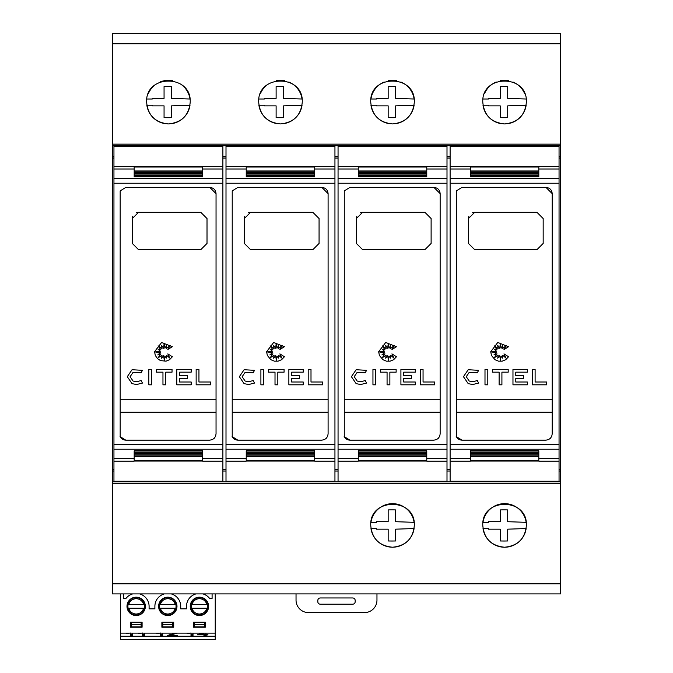 <?xml version="1.0" encoding="UTF-8"?>
<svg xmlns="http://www.w3.org/2000/svg" width="673" height="673" viewBox="0 0 673 673"><rect width="100%" height="100%" fill="white"/><g stroke="black" fill="none" stroke-linecap="round" stroke-linejoin="round"><path stroke-width="1.01" d="M113.947 166.416L113.947 461.148L134.179 461.148L134.179 456.588L202.657 456.588L202.657 461.148L222.889 461.148L222.889 146.327L113.947 146.327L113.947 166.416L202.657 166.416L202.657 170.976L134.179 170.976L134.179 166.525M120.03 436.314C121.157 438.737 123.075 440.016 125.775 440.15L120.173 436.642L120.173 190.922L125.775 187.414L209.816 187.414L216.041 193.639L216.041 433.925L215.57 436.306L214.224 438.325L212.205 439.679L209.816 440.15L212.205 439.679L214.224 438.325L215.57 436.306L216.041 433.925M127.298 376.695L132.043 369.729L142.457 370.327L141.145 372.8L133.069 372.337L130.099 376.695L133.069 381.044L136.602 381.717L141.145 380.582L142.457 383.063L136.602 384.519L132.043 383.652L127.298 376.695L132.043 369.729M154.563 351.735L161.604 342.473L172.381 346.73L167.821 349.506L170.294 345.333L166.534 348.521L166.534 345.501L164.919 348.235L164.17 343.18L163.615 348.235L161.545 345.333L162.016 348.521L158.071 345.846L160.889 349.783L158.071 349.237L160.384 351.23L155.312 351.971L160.384 352.702L157.76 354.932L160.889 353.889L158.071 357.8L162.016 355.302L161.596 358.204L163.615 355.756L164.279 360.248L164.893 355.967L166.248 358.103L166.559 355.302L169.815 358.103L167.821 353.889L172.381 356.74L169.537 359.71L166.021 361.165L160.494 360.619L157.373 358.532L155.295 355.411L154.563 351.735M226.002 166.416L226.002 461.148L246.234 461.148L246.234 456.588L314.712 456.588L314.712 461.148L334.944 461.148L334.944 146.327L226.002 146.327L226.002 166.416L314.712 166.416L314.712 170.976L246.234 170.976L246.234 166.525M232.084 436.314C233.211 438.737 235.129 440.016 237.83 440.15L232.227 436.642L232.227 190.922L237.83 187.414L321.871 187.414L328.096 193.639L328.096 433.925L327.625 436.306L326.27 438.325L324.26 439.679L321.871 440.15L324.26 439.679L326.27 438.325L327.625 436.306L328.096 433.925M239.352 376.695L244.097 369.729L254.512 370.327L253.199 372.8L245.123 372.337L242.154 376.695L245.123 381.044L248.657 381.717L253.199 380.582L254.512 383.063L248.657 384.519L244.097 383.652L239.352 376.695L244.097 369.729M266.609 351.735L273.65 342.473L284.435 346.73L279.875 349.506L282.34 345.333L278.58 348.521L278.58 345.501L276.973 348.235L276.224 343.18L275.669 348.235L273.6 345.333L274.071 348.521L270.125 345.846L272.935 349.783L270.125 349.237L272.439 351.23L267.366 351.971L272.439 352.702L269.814 354.932L272.935 353.889L270.125 357.8L274.071 355.302L273.65 358.204L275.669 355.756L276.334 360.248L276.948 355.967L278.302 358.103L278.614 355.302L281.869 358.103L279.875 353.889L284.435 356.74L281.592 359.71L278.075 361.165L274.374 361.165L270.857 359.71L267.341 355.411L266.609 351.735M338.056 166.416L338.056 461.148L358.288 461.148L358.288 456.588L426.766 456.588L426.766 461.148L446.998 461.148L446.998 146.327L338.056 146.327L338.056 166.416L426.766 166.416L426.766 170.976L358.288 170.976L358.288 166.525M344.139 436.314C345.266 438.737 347.184 440.016 349.884 440.15L344.282 436.642L344.282 190.922L349.884 187.414L433.925 187.414L440.15 193.639L440.15 433.925L439.679 436.306L438.325 438.325L436.314 439.679L433.925 440.15L436.314 439.679L438.325 438.325L439.679 436.306L440.15 433.925M351.407 376.695L356.152 369.729L366.566 370.327L365.254 372.8L357.17 372.337L354.208 376.695L357.17 381.044L360.711 381.717L365.254 380.582L366.566 383.063L360.711 384.519L356.152 383.652L351.407 376.695L356.152 369.729M378.663 351.735L385.705 342.473L396.49 346.73L391.93 349.506L394.395 345.333L390.634 348.521L390.634 345.501L389.019 348.235L388.279 343.18L387.724 348.235L385.654 345.333L386.117 348.521L382.18 345.846L384.99 349.783L382.18 349.237L384.485 351.23L379.421 351.971L384.485 352.702L381.869 354.932L384.99 353.889L382.18 357.8L386.117 355.302L385.705 358.204L387.724 355.756L388.38 360.248L389.002 355.967L390.357 358.103L390.668 355.302L393.924 358.103L391.93 353.889L396.49 356.74L393.638 359.71L390.13 361.165L386.428 361.165L382.912 359.71L379.395 355.411L378.663 351.735M450.111 166.416L450.111 461.148L470.343 461.148L470.343 456.588L538.821 456.588L538.821 461.148L559.053 461.148L559.053 146.327L450.111 146.327L450.111 166.416L538.821 166.416L538.821 170.976L470.343 170.976L470.343 166.525M456.185 436.314C457.32 438.737 459.23 440.016 461.939 440.15L456.336 436.642L456.336 190.922L461.939 187.414L545.98 187.414L552.205 193.639L552.205 433.925L551.725 436.306L550.379 438.325L548.36 439.679L545.98 440.15L548.36 439.679L550.379 438.325L551.725 436.306L552.205 433.925M463.453 376.695L468.206 369.729L478.621 370.327L477.308 372.8L469.224 372.337L466.254 376.695L469.224 381.044L472.766 381.717L477.308 380.582L478.621 383.063L472.766 384.519L468.206 383.652L463.453 376.695L468.206 369.729M490.718 351.735L497.759 342.473L508.544 346.73L503.984 349.506L506.449 345.333L502.689 348.521L502.689 345.501L501.074 348.235L500.333 343.18L499.77 348.235L497.7 345.333L498.171 348.521L494.234 345.846L497.044 349.783L494.234 349.237L496.539 351.23L491.475 351.971L496.539 352.702L493.915 354.932L497.044 353.889L494.234 357.8L498.171 355.302L497.751 358.204L499.77 355.756L500.434 360.248L501.057 355.967L502.411 358.103L502.714 355.302L505.978 358.103L503.984 353.889L508.544 356.74L505.692 359.71L502.176 361.165L498.483 361.165L494.966 359.71L491.45 355.411L490.718 351.735M148.296 93.774A21.788 21.788 0 0 1 156.287 84.032M160.098 81.988A21.788 21.788 0 0 1 172.608 80.743M180.557 84.032A21.788 21.788 0 0 1 189.988 99.015L171.531 98.393L171.531 86.598A144.695 144.695 0 0 0 164.061 86.598L164.061 98.393L152.275 98.393L152.258 99.015L146.857 99.015M146.63 102.128C145.158 74.055 191.679 74.055 190.207 102.128C188.962 115.31 181.702 122.57 168.418 123.916C155.143 122.57 147.875 115.31 146.63 102.128M260.35 93.774A21.788 21.788 0 0 1 268.342 84.032M276.292 80.743A21.788 21.788 0 0 1 284.662 80.743M288.801 81.988A21.788 21.788 0 0 1 302.034 99.015L283.585 98.393L283.585 86.598A144.695 144.695 0 0 0 276.115 86.598L276.115 98.393L264.321 98.393L264.312 99.015L258.912 99.015M258.684 102.128C257.212 74.055 303.733 74.055 302.261 102.128C301.016 115.31 293.756 122.57 280.473 123.916C267.198 122.57 259.929 115.31 258.684 102.128M400.856 81.988A21.788 21.788 0 0 1 414.088 99.015L395.64 98.393L395.64 86.598A144.695 144.695 0 0 0 388.17 86.598L388.17 98.393L376.375 98.393L376.367 99.015L370.966 99.015A21.788 21.788 0 0 1 384.199 81.988M388.338 80.743A21.788 21.788 0 0 1 396.708 80.743M370.739 102.128C369.267 74.055 415.788 74.055 414.316 102.128C413.071 115.31 405.802 122.57 392.527 123.916C379.244 122.57 371.984 115.31 370.739 102.128M484.459 93.774A21.788 21.788 0 0 1 496.253 81.988M500.392 80.743A21.788 21.788 0 0 1 508.763 80.743M512.902 81.988A21.788 21.788 0 0 1 524.704 93.774M482.793 102.128C481.321 74.055 527.842 74.055 526.37 102.128C525.125 115.31 517.857 122.57 504.582 123.916C491.298 122.57 484.038 115.31 482.793 102.128M370.966 522.324A21.788 21.788 0 0 1 414.088 522.324L395.64 521.701L395.64 509.915A144.695 144.695 0 0 0 388.17 509.915L388.17 521.701L376.375 521.701L376.367 522.324L370.966 522.324M370.739 525.436C369.275 497.364 415.779 497.364 414.316 525.436C413.071 538.619 405.811 545.879 392.527 547.225C379.244 545.879 371.984 538.619 370.739 525.436M483.012 522.324A21.788 21.788 0 0 1 526.143 522.324L507.694 521.701L507.694 509.915A144.695 144.695 0 0 0 500.224 509.915L500.224 521.701L488.43 521.701L488.413 522.324L483.012 522.324M482.793 525.436C481.33 497.364 527.834 497.364 526.37 525.436C525.125 538.619 517.865 545.879 504.582 547.225C491.298 545.879 484.03 538.619 482.793 525.436M559.053 336.853L559.053 290.711M376.964 593.914L376.964 600.139A12.451 12.451 0 0 1 364.514 612.59L308.486 612.59A12.451 12.451 0 0 1 296.036 600.139L296.036 593.914M320.314 597.961L352.686 597.961A2.49 2.49 0 0 1 355.176 600.451L355.176 601.696A2.49 2.49 0 0 1 352.686 604.186L320.314 604.186A2.49 2.49 0 0 1 317.824 601.696L317.824 600.451A2.49 2.49 0 0 1 320.314 597.961M123.504 593.914L123.504 598.406L125.994 598.406A12.913 12.913 0 0 1 132.707 593.914M120.366 593.914L120.366 639.35L154.723 639.35M139.639 593.914A12.913 12.913 0 0 1 149.095 606.356L149.095 608.846L154.883 608.846L154.883 606.356A12.913 12.913 0 0 1 164.33 593.914M215.234 593.914L215.234 639.35L154.731 639.35M202.893 593.914A12.913 12.913 0 0 1 209.597 598.406L212.088 598.406L212.088 593.914M171.262 593.914A12.913 12.913 0 0 1 180.717 606.356L180.717 608.846L186.505 608.846L186.505 606.356A12.913 12.913 0 0 1 195.952 593.914M205.332 622.231L193.504 622.231L193.504 627.211L205.332 627.211L205.332 622.231M161.882 627.211L173.71 627.211L173.71 622.231L161.882 622.231L161.882 627.211M176.982 606.356A9.178 9.178 0 0 0 167.796 597.178A9.178 9.178 0 0 0 158.618 606.356A9.178 9.178 0 0 0 167.796 615.543A9.178 9.178 0 0 0 176.982 606.356M190.24 606.356A9.178 9.178 0 0 0 199.418 615.543A9.178 9.178 0 0 0 208.605 606.356A9.178 9.178 0 0 0 199.418 597.178A9.178 9.178 0 0 0 190.24 606.356M145.36 606.356A9.178 9.178 0 0 0 136.173 597.178A9.178 9.178 0 0 0 126.995 606.356A9.178 9.178 0 0 0 136.173 615.543A9.178 9.178 0 0 0 145.36 606.356M130.259 627.211L142.087 627.211L142.087 622.231L130.259 622.231L130.259 627.211M215.234 633.125L120.366 633.125M144.914 608.224L143.635 608.224C142.44 611.883 139.925 613.818 136.089 614.045C132.329 613.751 129.872 611.816 128.72 608.224L127.441 608.224M144.914 604.489L127.441 604.489M208.159 608.224L206.88 608.224C205.694 611.883 203.179 613.818 199.343 614.045C195.582 613.751 193.117 611.816 191.965 608.224L190.686 608.224M208.159 604.489L190.686 604.489M176.536 608.224L175.258 608.224C174.063 611.883 171.556 613.818 167.712 614.045C163.951 613.751 161.495 611.816 160.342 608.224L159.064 608.224M176.536 604.489L159.064 604.489M120.366 636.237L215.234 636.237M130.36 634.37L132.388 634.37L132.388 633.125L132.388 635.59L130.36 635.59L130.36 633.125M130.36 633.024L126.524 633.486M205.955 633.234L205.955 634.454L207.974 634.832L203.936 635.59L203.936 634.832L197.265 634.832L201.715 633.125M190.997 634.37L193.016 634.37L193.016 633.125L193.016 635.59L190.997 635.59L190.997 633.125M190.997 633.024L187.161 633.486M177.42 633.125L169.773 635.211L177.453 635.59L167.148 635.59L175.375 633.125M169.68 633.125L167.653 633.125M160.679 634.37L162.698 634.37L162.698 633.125L162.698 635.59L160.679 635.59L160.679 633.125M160.679 633.024L156.843 633.486M142.491 634.37L144.51 634.37L144.51 633.125L144.51 635.59L142.491 635.59L142.491 633.125M142.491 633.024L138.646 633.486M131.193 626.9L131.193 622.542L141.153 622.542L141.153 626.9L131.193 626.9M204.399 622.542L204.399 626.9L194.438 626.9L194.438 622.542L204.399 622.542M162.816 626.9L162.816 622.542L172.776 622.542L172.776 626.9L162.816 626.9M141.153 624.409L131.193 624.409M194.438 624.409L204.399 624.409M172.776 624.409L162.816 624.409M128.72 608.224L144.527 608.224M191.965 608.224L207.772 608.224M160.342 608.224L176.149 608.224M127.82 608.224L143.635 608.224M191.065 608.224L206.88 608.224M159.442 608.224L175.258 608.224M127.82 604.489L128.72 604.489C129.889 600.863 132.379 598.928 136.173 598.667C139.976 598.928 142.457 600.863 143.635 604.489M191.065 604.489L191.965 604.489C193.134 600.863 195.624 598.928 199.418 598.667C203.221 598.928 205.711 600.863 206.88 604.489M159.442 604.489L160.342 604.489C161.512 600.863 164.002 598.928 167.796 598.667C171.598 598.928 174.08 600.863 175.258 604.489M205.955 634.37L203.936 634.37M199.132 633.899L199.132 634.454L203.936 634.832M203.549 633.125L199.132 634.454M203.936 634.454L203.936 633.125M169.773 634.656L169.773 635.211M560.609 483.416L112.391 483.416L112.391 593.914L560.609 593.914L560.609 33.65L112.391 33.65L112.391 144.148L560.609 144.148M476.568 33.65L532.595 33.65M364.514 33.65L420.541 33.65M252.459 33.65L308.486 33.65M140.405 33.65L196.432 33.65M500.224 540.966L500.224 529.171L488.43 529.171L488.413 528.549L483.012 528.549A21.788 21.788 0 0 0 526.143 528.549L507.694 529.171L507.694 540.966A144.695 144.695 0 0 1 500.224 540.966M388.17 540.966L388.17 529.171L376.375 529.171L376.358 528.549L370.966 528.549A21.788 21.788 0 0 0 414.088 528.549L395.64 529.171L395.64 540.966A144.695 144.695 0 0 1 388.17 540.966M483.012 99.015L488.413 99.015L488.43 98.393L500.224 98.393L500.224 86.598A144.695 144.695 0 0 1 507.694 86.598L507.694 98.393L526.143 99.015M500.224 117.649L500.224 105.863L488.43 105.863L488.413 105.24L483.012 105.24A21.788 21.788 0 0 0 526.143 105.24L507.694 105.863L507.694 117.649A144.695 144.695 0 0 1 500.224 117.649M388.17 117.649L388.17 105.863L376.375 105.863L376.358 105.24L370.966 105.24A21.788 21.788 0 0 0 414.088 105.24L395.64 105.863L395.64 117.649A144.695 144.695 0 0 1 388.17 117.649M276.115 117.649L276.115 105.863L264.321 105.863L264.312 105.24L258.912 105.24A21.788 21.788 0 0 0 302.034 105.24L283.585 105.863L283.585 117.649A144.695 144.695 0 0 1 276.115 117.649M164.061 117.649L164.061 105.863L152.275 105.863L152.258 105.24L146.857 105.24A21.788 21.788 0 0 0 189.988 105.24L171.531 105.863L171.531 117.649A144.695 144.695 0 0 1 164.061 117.649M120.173 399.754L216.041 399.754L216.041 412.204L120.173 412.204M232.227 399.754L328.096 399.754L328.096 412.204L232.227 412.204M344.282 399.754L440.142 399.754L440.142 412.204L344.282 412.204M456.336 399.754L552.197 399.754L552.197 412.204L456.336 412.204M472.311 212.786A6.225 6.225 0 0 1 474.692 212.315L536.945 212.315L543.17 218.54L543.17 243.441L536.945 249.666L474.692 249.666L468.467 243.441L468.467 218.54A6.225 6.225 0 0 1 468.946 216.151M468.467 218.54L474.692 212.315M546.644 382.012L546.644 384.813L532.309 384.813L532.309 369.359L535.111 369.359L535.111 382.012L546.644 382.012M469.224 372.337L466.254 376.695M478.621 383.063L472.766 384.519L468.206 383.652M469.224 381.044L472.766 381.717L477.308 380.582M487.799 384.813L484.997 384.813L484.997 369.359L487.799 369.359L487.799 384.813M492.518 372.161L492.518 369.359L508.191 369.359L508.191 372.161L501.915 372.161L501.915 384.813L499.114 384.813L499.114 372.161L492.518 372.161M527.338 384.813L512.969 384.813L512.969 369.359L527.338 369.359L527.338 372.161L515.77 372.161L515.77 375.744L523.577 375.744L523.577 378.546L515.77 378.546L515.77 382.012L527.338 382.012L527.338 384.813M552.205 193.639C551.852 189.879 549.782 187.809 545.98 187.414M470.343 171.203L538.821 171.203L538.821 172.414L470.343 172.414L470.343 171.203L470.343 172.414M538.821 171.203L538.821 172.414M470.343 172.641L538.821 172.641L538.821 173.853L470.343 173.853L470.343 172.641L470.343 173.853M538.821 172.641L538.821 173.853M470.343 174.071L538.821 174.071L538.821 175.291L470.343 175.291L470.343 174.071L470.343 175.291M538.821 174.071L538.821 175.291M470.343 175.502L538.821 175.502L538.821 176.738L470.343 176.738L470.343 175.502L470.343 176.738M538.821 175.502L538.821 176.738M470.343 450.826L538.821 450.826L538.821 452.063L470.343 452.063L470.343 450.826L470.343 452.063M538.821 450.826L538.821 452.063M470.343 452.273L538.821 452.273L538.821 453.493L470.343 453.493L470.343 452.273L470.343 453.493M538.821 452.273L538.821 453.493M470.343 453.711L538.821 453.711L538.821 454.923L470.343 454.923L470.343 453.711L470.343 454.923M538.821 453.711L538.821 454.923M470.343 455.15L538.821 455.15L538.821 456.361L470.343 456.361L470.343 455.15L470.343 456.361M538.821 455.15L538.821 456.361M538.821 461.039L470.343 461.039M559.053 166.416L538.821 166.525M545.98 440.15L461.939 440.15M450.111 461.148L450.111 481.237L559.053 481.237L559.053 461.148M559.053 156.531L560.609 156.531M560.609 145.704L112.391 145.704L112.391 156.531L113.947 156.531M222.889 156.531L226.002 156.531M334.944 156.531L338.056 156.531M446.998 156.531L450.111 156.531M559.053 158.046L560.609 158.046M112.391 156.531L112.391 158.046L113.947 158.046M222.889 158.046L226.002 158.046M334.944 158.046L338.056 158.046M446.998 158.046L450.111 158.046M559.053 469.518L560.609 469.518M360.265 212.786A6.225 6.225 0 0 1 362.638 212.315L424.89 212.315L431.115 218.54L431.115 243.441L424.89 249.666L362.638 249.666L356.412 243.441L356.412 218.54A6.225 6.225 0 0 1 356.892 216.151M356.412 218.54L362.638 212.315M434.59 382.012L434.59 384.813L420.255 384.813L420.255 369.359L423.056 369.359L423.056 382.012L434.59 382.012M357.17 372.337L354.208 376.695M366.566 383.063L360.711 384.519L356.152 383.652M357.17 381.044L360.711 381.717L365.254 380.582M375.753 384.813L372.951 384.813L372.951 369.359L375.753 369.359L375.753 384.813M380.464 372.161L380.464 369.359L396.136 369.359L396.136 372.161L389.869 372.161L389.869 384.813L387.068 384.813L387.068 372.161L380.464 372.161M415.283 384.813L400.915 384.813L400.915 369.359L415.283 369.359L415.283 372.161L403.716 372.161L403.716 375.744L411.523 375.744L411.523 378.546L403.716 378.546L403.716 382.012L415.283 382.012L415.283 384.813M440.15 193.639C439.805 189.879 437.728 187.809 433.925 187.414M358.288 171.203L426.766 171.203L426.766 172.414L358.288 172.414L358.288 171.203L358.288 172.414M426.766 171.203L426.766 172.414M358.288 172.641L426.766 172.641L426.766 173.853L358.288 173.853L358.288 172.641L358.288 173.853M426.766 172.641L426.766 173.853M358.288 174.071L426.766 174.071L426.766 175.291L358.288 175.291L358.288 174.071L358.288 175.291M426.766 174.071L426.766 175.291M358.288 175.502L426.766 175.502L426.766 176.738L358.288 176.738L358.288 175.502L358.288 176.738M426.766 175.502L426.766 176.738M358.288 450.826L426.766 450.826L426.766 452.063L358.288 452.063L358.288 450.826L358.288 452.063M426.766 450.826L426.766 452.063M358.288 452.273L426.766 452.273L426.766 453.493L358.288 453.493L358.288 452.273L358.288 453.493M426.766 452.273L426.766 453.493M358.288 453.711L426.766 453.711L426.766 454.923L358.288 454.923L358.288 453.711L358.288 454.923M426.766 453.711L426.766 454.923M358.288 455.15L426.766 455.15L426.766 456.361L358.288 456.361L358.288 455.15L358.288 456.361M426.766 455.15L426.766 456.361M426.766 461.039L358.288 461.039M446.998 166.416L426.766 166.525M433.925 440.15L349.884 440.15M338.056 461.148L338.056 481.237L446.998 481.237L446.998 461.148M446.998 469.518L450.111 469.518M248.211 212.786A6.225 6.225 0 0 1 250.592 212.315L312.844 212.315L319.069 218.54L319.069 243.441L312.844 249.666L250.592 249.666L244.366 243.441L244.366 218.54A6.225 6.225 0 0 1 244.837 216.151M244.366 218.54L250.592 212.315M322.535 382.012L322.535 384.813L308.2 384.813L308.2 369.359L311.002 369.359L311.002 382.012L322.535 382.012M245.123 372.337L242.154 376.695M254.512 383.063L248.657 384.519L244.097 383.652M245.123 381.044L248.657 381.717L253.199 380.582M263.698 384.813L260.897 384.813L260.897 369.359L263.698 369.359L263.698 384.813M268.409 372.161L268.409 369.359L284.082 369.359L284.082 372.161L277.814 372.161L277.814 384.813L275.013 384.813L275.013 372.161L268.409 372.161M303.229 384.813L288.86 384.813L288.86 369.359L303.229 369.359L303.229 372.161L291.661 372.161L291.661 375.744L299.477 375.744L299.477 378.546L291.661 378.546L291.661 382.012L303.229 382.012L303.229 384.813M328.096 193.639C327.751 189.879 325.673 187.809 321.871 187.414M246.234 171.203L314.712 171.203L314.712 172.414L246.234 172.414L246.234 171.203L246.234 172.414M314.712 171.203L314.712 172.414M246.234 172.641L314.712 172.641L314.712 173.853L246.234 173.853L246.234 172.641L246.234 173.853M314.712 172.641L314.712 173.853M246.234 174.071L314.712 174.071L314.712 175.291L246.234 175.291L246.234 174.071L246.234 175.291M314.712 174.071L314.712 175.291M246.234 175.502L314.712 175.502L314.712 176.738L246.234 176.738L246.234 175.502L246.234 176.738M314.712 175.502L314.712 176.738M246.234 450.826L314.712 450.826L314.712 452.063L246.234 452.063L246.234 450.826L246.234 452.063M314.712 450.826L314.712 452.063M246.234 452.273L314.712 452.273L314.712 453.493L246.234 453.493L246.234 452.273L246.234 453.493M314.712 452.273L314.712 453.493M246.234 453.711L314.712 453.711L314.712 454.923L246.234 454.923L246.234 453.711L246.234 454.923M314.712 453.711L314.712 454.923M246.234 455.15L314.712 455.15L314.712 456.361L246.234 456.361L246.234 455.15L246.234 456.361M314.712 455.15L314.712 456.361M314.712 461.039L246.234 461.039M334.944 166.416L314.712 166.525M321.871 440.15L237.83 440.15M226.002 461.148L226.002 481.237L334.944 481.237L334.944 461.148M334.944 469.518L338.056 469.518M136.156 212.786A6.225 6.225 0 0 1 138.537 212.315L200.79 212.315L207.015 218.54L207.015 243.441L200.79 249.666L138.537 249.666L132.312 243.441L132.312 218.54A6.225 6.225 0 0 1 132.783 216.151M132.312 218.54L138.537 212.315M210.481 382.012L210.481 384.813L196.146 384.813L196.146 369.359L198.947 369.359L198.947 382.012L210.481 382.012M133.069 372.337L130.099 376.695M142.457 383.063L136.602 384.519L132.043 383.652M133.069 381.044L136.602 381.717L141.145 380.582M151.644 384.813L148.842 384.813L148.842 369.359L151.644 369.359L151.644 384.813M156.363 372.161L156.363 369.359L172.036 369.359L172.036 372.161L165.76 372.161L165.76 384.813L162.959 384.813L162.959 372.161L156.363 372.161M191.182 384.813L176.806 384.813L176.806 369.359L191.182 369.359L191.182 372.161L179.607 372.161L179.607 375.744L187.422 375.744L187.422 378.546L179.607 378.546L179.607 382.012L191.182 382.012L191.182 384.813M216.041 193.639C215.696 189.879 213.619 187.809 209.816 187.414M134.179 171.203L202.657 171.203L202.657 172.414L134.179 172.414L134.179 171.203L134.179 172.414M202.657 171.203L202.657 172.414M134.179 172.641L202.657 172.641L202.657 173.853L134.179 173.853L134.179 172.641L134.179 173.853M202.657 172.641L202.657 173.853M134.179 174.071L202.657 174.071L202.657 175.291L134.179 175.291L134.179 174.071L134.179 175.291M202.657 174.071L202.657 175.291M134.179 175.502L202.657 175.502L202.657 176.738L134.179 176.738L134.179 175.502L134.179 176.738M202.657 175.502L202.657 176.738M134.179 450.826L202.657 450.826L202.657 452.063L134.179 452.063L134.179 450.826L134.179 452.063M202.657 450.826L202.657 452.063M134.179 452.273L202.657 452.273L202.657 453.493L134.179 453.493L134.179 452.273L134.179 453.493M202.657 452.273L202.657 453.493M134.179 453.711L202.657 453.711L202.657 454.923L134.179 454.923L134.179 453.711L134.179 454.923M202.657 453.711L202.657 454.923M134.179 455.15L202.657 455.15L202.657 456.361L134.179 456.361L134.179 455.15L134.179 456.361M202.657 455.15L202.657 456.361M202.657 461.039L134.179 461.039M222.889 166.416L202.657 166.525M209.816 440.15L125.775 440.15M113.947 461.148L113.947 481.237L222.889 481.237L222.889 461.148M222.889 469.518L226.002 469.518M112.391 145.704L112.391 144.148M112.391 483.416L112.391 481.86L560.609 481.86M113.947 469.518L112.391 469.518L112.391 471.033L113.947 471.033M222.889 471.033L226.002 471.033M334.944 471.033L338.056 471.033M446.998 471.033L450.111 471.033M559.053 471.033L560.609 471.033M112.391 471.033L112.391 481.86M112.391 469.518L112.391 158.046M113.947 169.007L134.179 169.007M113.947 183.241L222.889 183.241M202.657 169.007L222.889 169.007M134.179 167.022L202.657 167.022M226.002 169.007L246.234 169.007M226.002 183.241L334.944 183.241M314.712 169.007L334.944 169.007M246.234 167.022L314.712 167.022M338.056 169.007L358.288 169.007M338.056 183.241L446.998 183.241M426.766 169.007L446.998 169.007M358.288 167.022L426.766 167.022M450.111 169.007L470.343 169.007M450.111 183.241L559.053 183.241M538.821 169.007L559.053 169.007M470.343 167.022L538.821 167.022M172.069 634.252L172.069 634.732M470.343 460.542L538.821 460.542M450.111 178.337L559.053 178.337M450.111 458.557L470.343 458.557M538.821 458.557L559.053 458.557M450.111 449.219L559.053 449.219M450.111 444.323L559.053 444.323M358.288 460.542L426.766 460.542M338.056 178.337L446.998 178.337M338.056 458.557L358.288 458.557M426.766 458.557L446.998 458.557M338.056 449.219L446.998 449.219M338.056 444.323L446.998 444.323M246.234 460.542L314.712 460.542M226.002 178.337L334.944 178.337M226.002 458.557L246.234 458.557M314.712 458.557L334.944 458.557M226.002 449.219L334.944 449.219M226.002 444.323L334.944 444.323M134.179 460.542L202.657 460.542M113.947 178.337L222.889 178.337M113.947 458.557L134.179 458.557M202.657 458.557L222.889 458.557M113.947 449.219L222.889 449.219M113.947 444.323L222.889 444.323M112.391 43.753L560.609 43.753M112.391 583.811L560.609 583.811M136.173 597.801C147.177 597.128 147.177 615.585 136.173 614.92C125.178 615.585 125.178 597.128 136.173 597.801M199.418 597.801C188.423 597.128 188.423 615.585 199.418 614.92C210.422 615.585 210.422 597.128 199.418 597.801M167.796 597.801C178.799 597.128 178.799 615.585 167.796 614.92C156.801 615.585 156.801 597.128 167.796 597.801"/></g></svg>
